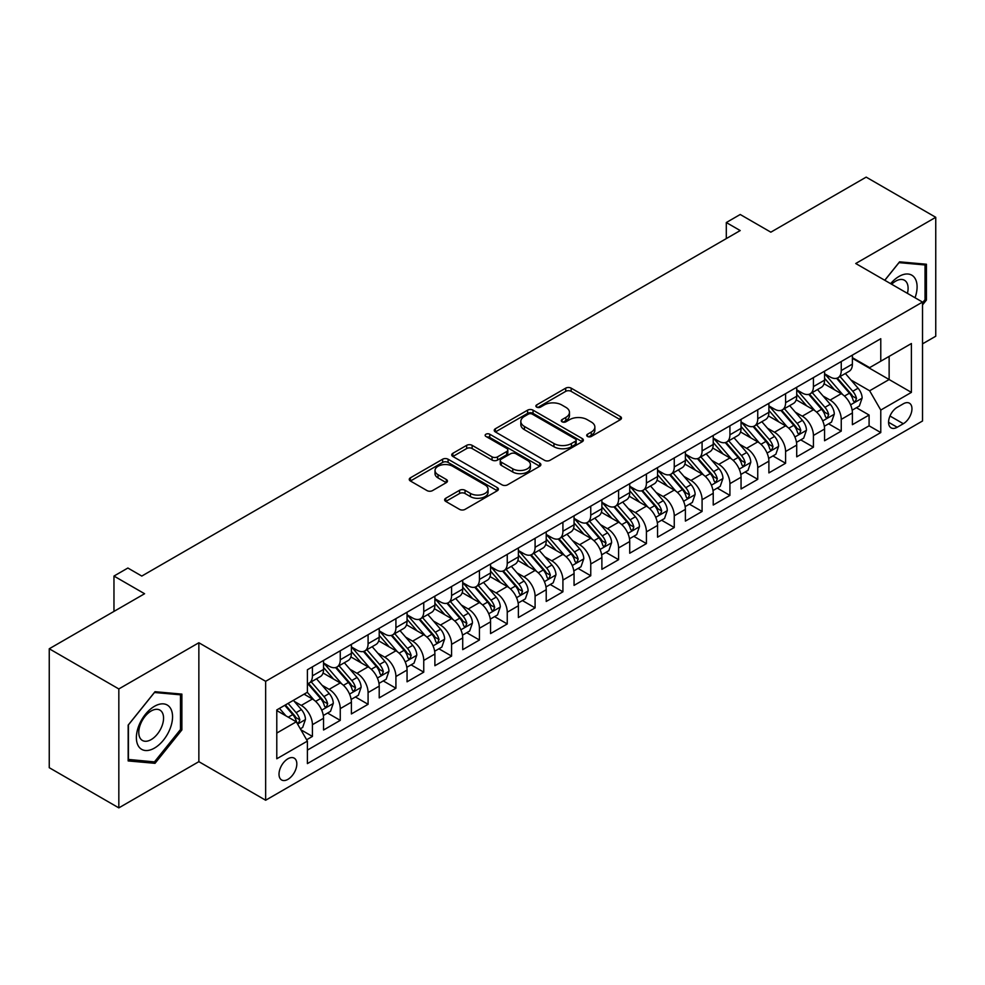<?xml version="1.0" encoding="UTF-8"?>
<svg xmlns="http://www.w3.org/2000/svg" width="985" height="985" viewBox="0 0 985 985"><rect width="100%" height="100%" fill="white"/><g stroke="black" fill="none" stroke-linecap="round" stroke-linejoin="round"><path stroke-width="1.48" d="M587.491 436.466A2.709 1.564 0 0 0 591.32 436.466L620.341 419.708A3.866 2.229 0 0 0 621.473 418.132A3.866 2.229 0 0 0 620.341 416.544L571.165 388.152A3.866 2.229 0 0 0 565.698 388.152L536.677 404.921A2.709 1.564 0 0 0 535.877 406.017A2.709 1.564 0 0 0 536.677 407.125A2.709 1.564 0 0 0 540.494 407.125L544.262 404.958A12.362 7.141 0 0 1 561.745 404.958L565.833 407.322A12.362 7.141 0 0 1 569.465 412.37A12.362 7.141 0 0 1 565.833 417.418L562.078 419.585A2.709 1.564 0 0 0 561.29 420.693A2.709 1.564 0 0 0 562.078 421.789A2.709 1.564 0 0 0 565.907 421.789L569.662 419.622A12.362 7.141 0 0 1 587.146 419.622L591.246 421.986A12.362 7.141 0 0 1 594.866 427.034A12.362 7.141 0 0 1 591.246 432.083L587.491 434.25A2.709 1.564 0 0 0 586.703 435.358A2.709 1.564 0 0 0 587.491 436.466L587.491 434.25M287.928 779.344A12.596 7.277 120 0 0 296.153 768.238A12.596 7.277 120 0 0 294.219 758.154A12.596 7.277 120 0 0 287.928 758.77A12.596 7.277 120 0 0 279.691 769.876A12.596 7.277 120 0 0 281.624 779.972A12.596 7.277 120 0 0 287.928 779.344M445.762 498.25A3.866 2.229 0 0 0 444.629 499.838A3.866 2.229 0 0 0 445.762 501.414L459.564 509.38A3.866 2.229 0 0 0 465.031 509.38L497.265 490.764A3.866 2.229 0 0 0 498.398 489.188A3.866 2.229 0 0 0 497.265 487.612L448.089 459.219A3.866 2.229 0 0 0 442.622 459.219L410.388 477.823A3.866 2.229 0 0 0 409.255 479.412A3.866 2.229 0 0 0 410.388 480.988L427.047 490.604A3.866 2.229 0 0 0 432.513 490.604L446.316 482.638A3.866 2.229 0 0 0 447.449 481.062A3.866 2.229 0 0 0 446.316 479.486L438.042 474.708A10.33 5.972 0 0 1 435.025 470.498A10.33 5.972 0 0 1 441.403 464.982A10.33 5.972 0 0 1 452.669 466.274L485.039 484.965A10.33 5.972 0 0 1 488.067 489.188A10.33 5.972 0 0 1 481.69 494.704A10.33 5.972 0 0 1 470.424 493.399L465.031 490.284A3.866 2.229 0 0 0 459.564 490.284L445.762 498.25L445.762 501.414M922.526 343.851L935.75 336.23L935.75 217.303L866.172 177.128L770.836 232.177L740.215 214.496L726.302 222.536L740.215 230.564L141.791 576.065L127.878 568.025L113.965 576.065L113.965 611.414M118.828 688.946L118.828 807.872L198.859 761.664L198.859 642.749L118.828 688.946L49.25 648.77L144.586 593.733L113.965 576.065M198.859 642.749L265.654 681.312L922.526 302.075L922.526 420.989L265.654 800.239L265.654 681.312M935.75 217.303L855.731 263.512L922.526 302.075M544.533 460.315A3.866 2.229 0 0 0 549.999 460.315L582.233 441.711A3.866 2.229 0 0 0 583.366 440.135A3.866 2.229 0 0 0 582.233 438.559L533.057 410.166A3.866 2.229 0 0 0 527.591 410.166L495.356 428.77A3.866 2.229 0 0 0 494.224 430.346A3.866 2.229 0 0 0 495.356 431.923L544.533 460.315M487.009 437.044A2.709 1.564 0 0 1 489.754 437.426L489.754 434.213L539.743 463.085A3.866 2.229 0 0 1 540.876 464.661A3.866 2.229 0 0 1 539.743 466.237L507.509 484.842A3.866 2.229 0 0 1 502.042 484.842L452.866 456.461L452.866 453.297A3.866 2.229 0 0 0 451.733 454.873A3.866 2.229 0 0 0 452.866 456.461M452.866 453.297L466.668 445.331A3.866 2.229 0 0 1 472.135 445.331L492.069 456.855A3.866 2.229 0 0 0 497.536 456.855L506.696 451.561A3.866 2.229 0 0 0 507.817 449.985A3.866 2.229 0 0 0 506.696 448.409L485.925 436.429A2.709 1.564 0 0 1 485.137 435.321A2.709 1.564 0 0 1 486.799 433.88A2.709 1.564 0 0 1 489.754 434.213M118.828 807.872L49.25 767.697L49.25 648.77M306.643 739.772L312.417 736.435L300.868 729.762M294.293 701.382L301.287 705.42A15.748 9.087 60 0 1 312.417 724.701L323.548 718.274L323.548 730.008L340.256 720.367L327.586 713.054M322.132 685.314L329.113 689.352A15.748 9.087 60 0 1 340.256 708.634L351.386 702.207L351.386 713.94L368.082 704.3L355.425 696.986M349.958 669.246L356.952 673.284A15.748 9.087 60 0 1 368.082 692.566L379.213 686.139L379.213 697.872L395.921 688.232L383.251 680.918M377.797 653.178L384.778 657.217A15.748 9.087 60 0 1 395.921 676.498L407.051 670.071L407.051 681.805L423.747 672.164L411.09 664.85M405.635 637.11L412.616 641.149A15.748 9.087 60 0 1 423.747 660.43L434.89 654.003L434.89 665.725L451.586 656.084L438.916 648.783M433.462 621.042L440.455 625.069A15.748 9.087 60 0 1 451.586 644.362L462.716 637.935L462.716 649.657L479.424 640.016L466.755 632.702M461.3 604.975L468.281 609.001A15.748 9.087 60 0 1 479.424 628.282L490.555 621.855L490.555 633.589L507.25 623.948L494.593 616.635M489.126 588.895L496.12 592.933A15.748 9.087 60 0 1 507.25 612.214L518.381 605.787L518.381 617.521L535.089 607.88L522.419 600.567M516.965 572.827L523.946 576.865A15.748 9.087 60 0 1 535.089 596.147L546.219 589.719L546.219 601.453L562.915 591.813L550.258 584.499M544.791 556.759L551.785 560.797A15.748 9.087 60 0 1 562.915 580.079L574.058 573.652L574.058 585.385L590.754 575.745L578.084 568.431M572.63 540.691L579.623 544.73A15.748 9.087 60 0 1 590.754 564.011L601.884 557.584L601.884 569.318L618.592 559.677L605.923 552.363M600.468 524.623L607.449 528.662A15.748 9.087 60 0 1 618.592 547.943L629.723 541.516L629.723 553.238L646.419 543.597L633.761 536.296M628.295 508.555L635.288 512.582A15.748 9.087 60 0 1 646.419 531.875L657.549 525.448L657.549 537.17L674.257 527.529L661.588 520.215M656.133 492.488L663.114 496.514A15.748 9.087 60 0 1 674.257 515.795L685.388 509.368L685.388 521.102L702.083 511.461L689.426 504.148M683.959 476.408L690.953 480.446A15.748 9.087 60 0 1 702.083 499.727L713.226 493.3L713.226 505.034L729.922 495.393L717.252 488.08M711.798 460.34L718.791 464.378A15.748 9.087 60 0 1 729.922 483.66L741.052 477.233L741.052 488.966L757.748 479.326L745.091 472.012M739.636 444.272L746.618 448.31A15.748 9.087 60 0 1 757.748 467.592L768.891 461.165L768.891 472.898L785.587 463.258L772.929 455.944M767.463 428.204L774.456 432.243A15.748 9.087 60 0 1 785.587 451.524L796.717 445.097L796.717 456.831L813.425 447.19L800.756 439.876M795.301 412.136L802.283 416.175A15.748 9.087 60 0 1 813.425 435.456L824.556 429.029L824.556 440.751L841.252 431.11L841.252 419.388A15.748 9.087 -120 0 0 830.121 400.095L823.128 396.068M828.594 423.809L841.252 431.11M323.548 718.274A15.748 9.087 -120 0 0 312.417 698.993L304.07 694.179M351.386 702.207A15.748 9.087 -120 0 0 340.256 682.925L323.043 672.989M379.213 686.139A15.748 9.087 -120 0 0 368.082 666.857L350.869 656.921M407.051 670.071A15.748 9.087 -120 0 0 395.921 650.789L378.708 640.853M434.89 654.003A15.748 9.087 -120 0 0 423.747 634.722L406.534 624.773M462.716 637.935A15.748 9.087 -120 0 0 451.586 618.642L434.373 608.705M490.555 621.855A15.748 9.087 -120 0 0 479.424 602.574L462.211 592.638M518.381 605.787A15.748 9.087 -120 0 0 507.25 586.506L490.037 576.57M546.219 589.719A15.748 9.087 -120 0 0 535.089 570.438L517.876 560.502M574.058 573.652A15.748 9.087 -120 0 0 562.915 554.37L545.702 544.434M601.884 557.584A15.748 9.087 -120 0 0 590.754 538.303L573.541 528.366M629.723 541.516A15.748 9.087 -120 0 0 618.592 522.235L601.367 512.286M657.549 525.448A15.748 9.087 -120 0 0 646.419 506.155L629.206 496.218M685.388 509.368A15.748 9.087 -120 0 0 674.257 490.087L657.044 480.151M713.226 493.3A15.748 9.087 -120 0 0 702.083 474.019L684.87 464.083M741.052 477.233A15.748 9.087 -120 0 0 729.922 457.951L712.709 448.015M768.891 461.165A15.748 9.087 -120 0 0 757.748 441.883L740.535 431.947M796.717 445.097A15.748 9.087 -120 0 0 785.587 425.815L768.374 415.879M824.556 429.029A15.748 9.087 -120 0 0 813.425 409.748L796.212 399.799M903.319 403.801L897.2 407.334A12.202 7.043 120 0 0 889.233 418.083A12.202 7.043 120 0 0 891.105 427.859A12.202 7.043 120 0 0 897.2 427.256L903.319 423.722A12.202 7.043 120 0 0 911.297 412.974A12.202 7.043 120 0 0 909.426 403.197A12.202 7.043 120 0 0 903.319 403.801M276.785 733.062L296.276 721.808L307.406 741.102L307.406 763.597L880.775 432.563L880.775 410.068L869.644 390.774L850.966 380.001M307.406 741.102L276.785 758.77L276.785 709.926L307.406 692.246L307.406 669.751L880.775 338.717L880.775 361.212L911.396 343.531L911.396 392.387L880.775 410.068M323.548 663.004L329.113 666.217A15.748 9.087 60 0 0 336.993 666.993L348.124 660.566A15.748 9.087 -120 0 0 351.386 653.351L351.386 644.362M351.386 646.923L356.952 650.137A15.748 9.087 60 0 0 364.819 650.925L375.962 644.498A15.748 9.087 -120 0 0 379.213 637.283L379.213 628.282M379.213 630.856L384.778 634.069A15.748 9.087 60 0 0 392.658 634.857L403.788 628.43A15.748 9.087 -120 0 0 407.051 621.215L407.051 612.214M407.051 614.788L412.616 618.001A15.748 9.087 60 0 0 420.484 618.777L431.627 612.35A15.748 9.087 -120 0 0 434.89 605.147L434.89 596.147M434.89 598.72L440.455 601.933A15.748 9.087 60 0 0 448.323 602.709L459.453 596.282A15.748 9.087 -120 0 0 462.716 589.079L462.716 580.079M462.716 582.652L468.281 585.866A15.748 9.087 60 0 0 476.161 586.641L487.292 580.214A15.748 9.087 -120 0 0 490.555 573.011L490.555 564.011M490.555 566.584L496.12 569.798A15.748 9.087 60 0 0 503.988 570.574L515.13 564.146A15.748 9.087 -120 0 0 518.381 556.944L518.381 547.943M518.381 550.516L523.946 553.73A15.748 9.087 60 0 0 531.826 554.506L542.957 548.079A15.748 9.087 -120 0 0 546.219 540.863L546.219 531.875M546.219 534.436L551.785 537.65A15.748 9.087 60 0 0 559.652 538.438L570.795 532.011A15.748 9.087 -120 0 0 574.058 524.796L574.058 515.795M574.058 518.369L579.623 521.582A15.748 9.087 60 0 0 587.491 522.37L598.621 515.943A15.748 9.087 -120 0 0 601.884 508.728L601.884 499.727M601.884 502.301L607.449 505.514A15.748 9.087 60 0 0 615.329 506.29L626.46 499.863A15.748 9.087 -120 0 0 629.723 492.66L629.723 483.66M629.723 486.233L635.288 489.446A15.748 9.087 60 0 0 643.156 490.222L654.286 483.795A15.748 9.087 -120 0 0 657.549 476.592L657.549 467.592M657.549 470.165L663.114 473.379A15.748 9.087 60 0 0 670.994 474.154L682.125 467.727A15.748 9.087 -120 0 0 685.388 460.524L685.388 451.524M685.388 454.097L690.953 457.311A15.748 9.087 60 0 0 698.821 458.087L709.963 451.659A15.748 9.087 -120 0 0 713.226 444.457L713.226 435.456M713.226 438.029L718.791 441.243A15.748 9.087 60 0 0 726.659 442.019L737.79 435.592A15.748 9.087 -120 0 0 741.052 428.377L741.052 419.388M741.052 421.949L746.618 425.163A15.748 9.087 60 0 0 754.498 425.951L765.628 419.524A15.748 9.087 -120 0 0 768.891 412.309L768.891 403.308M768.891 405.882L774.456 409.095A15.748 9.087 60 0 0 782.324 409.883L793.454 403.456A15.748 9.087 -120 0 0 796.717 396.241L796.717 387.24M796.717 389.814L802.283 393.027A15.748 9.087 60 0 0 810.163 393.803L821.293 387.376A15.748 9.087 -120 0 0 824.556 380.173L824.556 371.173M307.406 750.102L869.09 425.815L869.09 415.042L852.394 424.683L852.394 412.961A15.748 9.087 -120 0 0 841.252 393.668L824.039 383.731M824.556 373.746L830.121 376.959A15.748 9.087 -120 0 0 837.989 377.735A15.748 9.087 -120 0 0 841.252 370.532L841.252 361.532M837.989 377.735L849.132 371.308A15.748 9.087 -120 0 0 852.394 364.105L852.394 355.105M312.417 666.857L312.417 675.858A15.748 9.087 60 0 1 309.155 683.061A15.748 9.087 60 0 1 307.406 683.701M309.155 683.061L320.285 676.633A15.748 9.087 -120 0 0 323.548 669.431L323.548 660.43M340.256 650.789L340.256 659.79A15.748 9.087 60 0 1 336.993 666.993M368.082 634.709L368.082 643.71A15.748 9.087 60 0 1 364.819 650.925M395.921 618.642L395.921 627.642A15.748 9.087 60 0 1 392.658 634.857M423.747 602.574L423.747 611.574A15.748 9.087 60 0 1 420.484 618.777M451.586 586.506L451.586 595.506A15.748 9.087 60 0 1 448.323 602.709M479.424 570.438L479.424 579.439A15.748 9.087 60 0 1 476.161 586.641M507.25 554.37L507.25 563.371A15.748 9.087 60 0 1 503.988 570.574M535.089 538.303L535.089 547.303A15.748 9.087 60 0 1 531.826 554.506M562.915 522.222L562.915 531.223A15.748 9.087 60 0 1 559.652 538.438M590.754 506.155L590.754 515.155A15.748 9.087 60 0 1 587.491 522.37M618.592 490.087L618.592 499.087A15.748 9.087 60 0 1 615.329 506.29M646.419 474.019L646.419 483.019A15.748 9.087 60 0 1 643.156 490.222M674.257 457.951L674.257 466.952A15.748 9.087 60 0 1 670.994 474.154M702.083 441.883L702.083 450.884A15.748 9.087 60 0 1 698.821 458.087M729.922 425.815L729.922 434.816A15.748 9.087 60 0 1 726.659 442.019M757.748 409.735L757.748 418.736A15.748 9.087 60 0 1 754.498 425.951M785.587 393.668L785.587 402.668A15.748 9.087 60 0 1 782.324 409.883M813.425 377.6L813.425 386.6A15.748 9.087 60 0 1 810.163 393.803M813.425 435.456L813.425 447.19M785.587 451.524L785.587 463.258M757.748 467.592L757.748 479.326M729.922 483.66L729.922 495.393M702.083 499.727L702.083 511.461M674.257 515.795L674.257 527.529M646.419 531.875L646.419 543.597M618.592 547.943L618.592 559.677M590.754 564.011L590.754 575.745M562.915 580.079L562.915 591.813M535.089 596.147L535.089 607.88M507.25 612.214L507.25 623.948M479.424 628.282L479.424 640.016M451.586 644.362L451.586 656.084M423.747 660.43L423.747 672.164M395.921 676.498L395.921 688.232M368.082 692.566L368.082 704.3M340.256 708.634L340.256 720.367M312.417 724.701L312.417 736.435M296.276 721.808L276.785 710.567M869.644 390.774L889.135 379.533L889.135 356.385L911.396 343.531M852.394 358.318L911.396 392.387M852.394 357.678L869.644 367.639L880.775 361.212M198.859 761.664L265.654 800.239M726.302 222.536L726.302 238.604M856.421 407.728L869.09 415.042M869.09 425.815L880.775 432.563M922.526 304.907L926.429 300.056L926.429 264.239L899.564 261.838L884.752 280.269M128.161 760.937L155.014 763.326L181.88 729.922L181.88 694.105L155.014 691.704L128.161 725.12L128.161 760.937M925.038 299.255L926.429 300.056M180.489 729.109L181.88 729.922M152.182 761.688L155.014 763.326M588.574 436.848L591.246 435.296A12.362 7.141 0 0 0 594.866 430.248L594.866 427.034M569.465 412.37L569.465 415.584A12.362 7.141 0 0 1 565.833 420.632L563.161 422.171M620.291 419.733L571.165 391.365A3.866 2.229 0 0 0 565.698 391.365L537.761 407.507M582.184 441.736L533.057 413.38A3.866 2.229 0 0 0 527.591 413.38L495.406 431.959M575.4 441.231A2.709 1.564 0 0 0 576.188 440.135A2.709 1.564 0 0 0 575.4 439.027L532.232 414.106A2.709 1.564 0 0 0 528.416 414.106L524.451 416.396A12.362 7.141 0 0 0 520.831 421.445A12.362 7.141 0 0 0 524.451 426.48L553.952 443.521A12.362 7.141 0 0 0 571.435 443.521L575.4 441.231L575.4 444.444A2.709 1.564 0 0 0 576.188 443.348L576.188 440.135M520.831 421.445L520.831 424.658A12.362 7.141 0 0 0 524.451 429.706L524.451 426.48M575.4 444.444L571.435 446.734A12.362 7.141 0 0 1 553.952 446.734L524.451 429.706M452.915 456.486L466.668 448.544L466.668 445.331M507.817 449.985L507.817 453.198A3.866 2.229 0 0 1 506.696 454.774L497.536 460.069A3.866 2.229 0 0 1 492.069 460.069L472.135 448.544A3.866 2.229 0 0 0 466.668 448.544M489.754 437.426L539.694 466.262M512.766 468.798A10.33 5.972 0 0 0 524.032 470.091A10.33 5.972 0 0 0 530.41 464.575A10.33 5.972 0 0 0 527.381 460.364L515.98 453.777A3.866 2.229 0 0 0 510.513 453.777L501.365 459.059A3.866 2.229 0 0 0 500.232 460.635A3.866 2.229 0 0 0 501.365 462.211L512.766 468.798L512.766 472.012A10.33 5.972 0 0 0 524.032 473.305A10.33 5.972 0 0 0 530.41 467.789L530.41 464.575M500.232 460.635L500.232 463.849A3.866 2.229 0 0 0 501.365 465.425L501.365 462.211M512.766 472.012L501.365 465.425M488.067 489.188L488.067 492.401A10.33 5.972 0 0 1 481.69 497.917A10.33 5.972 0 0 1 470.424 496.625L465.031 493.51A3.866 2.229 0 0 0 459.564 493.51L445.811 501.439M435.025 470.498L435.025 473.711A10.33 5.972 0 0 0 438.042 477.922L438.042 474.708M446.267 482.675L438.042 477.922M497.265 487.612L497.265 490.764L448.089 462.433A3.866 2.229 0 0 0 442.622 462.433L410.437 481.012M852.16 410.203L859.351 406.042L862.134 398.014A10.429 6.021 -120 0 0 858.07 388.213L845.352 373.487M842.803 394.69L827.72 377.23A30.116 17.385 -120 0 0 824.556 373.918M834.529 389.789L826.095 380.025A24.994 14.43 -120 0 0 824.556 378.338M836.573 378.302L849.439 393.2A10.429 6.021 60 0 1 853.158 400.378L853.921 401.621L855.325 401.424L856.494 398.457A10.429 6.021 -120 0 0 852.776 391.267L840.057 376.541M837.336 378.068L851.151 394.062A5.319 3.066 60 0 1 852.493 396.142L856.494 398.457M915.04 297.753A25.585 14.775 120 0 0 899.009 276.44A25.585 14.775 120 0 0 890.625 283.655M907.419 293.358A17.521 10.109 120 0 0 904.476 280.269A17.521 10.109 120 0 0 895.71 281.131A17.521 10.109 120 0 0 891.671 284.259M884.813 280.294L899.009 262.638L925.038 264.965L925.038 299.662L922.526 302.777M923.314 263.968L925.038 264.965M170.134 728.592A25.585 14.775 120 0 0 163.51 703.881A25.585 14.775 120 0 0 138.799 725.797A25.585 14.775 120 0 0 145.411 750.508A25.585 14.775 120 0 0 170.134 728.592M161.897 726.253A17.521 10.109 120 0 0 159.927 710.123A17.521 10.109 120 0 0 140.436 724.332A17.521 10.109 120 0 0 142.406 740.461A17.521 10.109 120 0 0 161.897 726.253M128.432 759.57L128.432 724.874L154.46 692.492L180.489 694.819L180.489 729.516L154.46 761.897L128.161 759.41M178.765 693.822L180.489 694.819M824.322 426.271L831.512 422.122L834.295 414.082A10.429 6.021 -120 0 0 830.232 404.281L817.513 389.567M814.964 410.757L799.882 393.298A30.116 17.385 -120 0 0 796.717 389.986M806.703 405.857L798.256 396.093A24.994 14.43 -120 0 0 796.717 394.419M808.747 394.369L821.601 409.267A10.429 6.021 60 0 1 825.319 416.458L826.083 417.689L827.486 417.492L828.668 414.525A10.429 6.021 -120 0 0 824.95 407.334L812.231 392.621M809.498 394.135L823.325 410.129A5.319 3.066 60 0 1 824.654 412.21L828.668 414.525M796.483 442.339L803.674 438.19L806.456 430.149A10.429 6.021 -120 0 0 802.406 420.361L789.687 405.635M787.138 426.825L772.055 409.366A30.116 17.385 -120 0 0 768.891 406.054M778.864 421.925L770.43 412.161A24.994 14.43 -120 0 0 768.891 410.486M780.908 410.45L793.775 425.335A10.429 6.021 60 0 1 797.493 432.526L798.244 433.757L799.66 433.56L800.83 430.593A10.429 6.021 -120 0 0 797.111 423.415L784.392 408.689M781.659 410.203L795.486 426.209A5.319 3.066 60 0 1 796.828 428.278L800.83 430.593M768.657 458.407L775.848 454.257L778.63 446.217A10.429 6.021 -120 0 0 774.567 436.429L761.848 421.703M759.3 442.893L744.217 425.434A30.116 17.385 -120 0 0 741.052 422.122M751.026 437.993L742.591 428.229A24.994 14.43 -120 0 0 741.052 426.554M753.069 426.517L765.936 441.403A10.429 6.021 60 0 1 769.654 448.594L770.418 449.825L771.821 449.628L772.991 446.661A10.429 6.021 -120 0 0 769.273 439.482L756.566 424.757M753.833 426.271L767.647 442.277A5.319 3.066 60 0 1 768.989 444.346L772.991 446.661M740.818 474.474L748.009 470.325L750.792 462.285A10.429 6.021 -120 0 0 746.728 452.497L734.01 437.771M731.473 458.973L716.39 441.502A30.116 17.385 -120 0 0 713.226 438.202M723.199 454.073L714.765 444.297A24.994 14.43 -120 0 0 713.226 442.622M725.243 442.585L738.11 457.471A10.429 6.021 60 0 1 741.828 464.661L742.579 465.893L743.995 465.696L745.165 462.728A10.429 6.021 -120 0 0 741.446 455.55L728.728 440.824M725.994 442.339L739.821 458.345A5.319 3.066 60 0 1 741.163 460.426L745.165 462.728M712.992 490.542L720.183 486.393L722.965 478.353A10.429 6.021 -120 0 0 718.902 468.565L706.183 453.839M703.635 475.041L688.552 457.582A30.116 17.385 -120 0 0 685.388 454.27M695.361 470.14L686.927 460.377A24.994 14.43 -120 0 0 685.388 458.69M697.405 458.653L710.271 473.551A10.429 6.021 60 0 1 713.99 480.729L714.753 481.973L716.157 481.763L717.326 478.808A10.429 6.021 -120 0 0 713.608 471.618L700.889 456.892M698.168 458.407L711.983 474.413A5.319 3.066 60 0 1 713.325 476.494L717.326 478.808M685.154 506.61L692.344 502.461L695.127 494.433A10.429 6.021 -120 0 0 691.064 484.632L678.345 469.907M675.796 491.109L660.713 473.65A30.116 17.385 -120 0 0 657.549 470.337M667.534 486.208L659.088 476.444A24.994 14.43 -120 0 0 657.549 474.758M669.578 474.721L682.433 489.619A10.429 6.021 60 0 1 686.151 496.797L686.914 498.041L688.33 497.844L689.5 494.876A10.429 6.021 -120 0 0 685.782 487.686L673.063 472.96M670.329 474.474L684.156 490.481A5.319 3.066 60 0 1 685.486 492.562L689.5 494.876M657.315 522.69L664.506 518.529L667.288 510.501A10.429 6.021 -120 0 0 663.237 500.7L650.519 485.974M647.97 507.176L632.887 489.717A30.116 17.385 -120 0 0 629.723 486.405M639.696 502.276L631.262 492.512A24.994 14.43 -120 0 0 629.723 490.825M641.74 490.789L654.606 505.687A10.429 6.021 60 0 1 658.325 512.865L659.076 514.108L660.492 513.911L661.661 510.944A10.429 6.021 -120 0 0 657.943 503.754L645.224 489.028M642.491 490.555L656.318 506.549A5.319 3.066 60 0 1 657.66 508.629L661.661 510.944M629.489 538.758L636.679 534.609L639.462 526.569A10.429 6.021 -120 0 0 635.399 516.768L622.68 502.054M620.131 523.244L605.049 505.785A30.116 17.385 -120 0 0 601.884 502.473M611.857 518.344L603.423 508.58A24.994 14.43 -120 0 0 601.884 506.906M613.901 506.856L626.768 521.755A10.429 6.021 60 0 1 630.486 528.945L631.25 530.176L632.653 529.979L633.823 527.012A10.429 6.021 -120 0 0 630.104 519.821L617.398 505.108M614.665 506.622L628.479 522.616A5.319 3.066 60 0 1 629.821 524.697L633.823 527.012M601.65 554.826L608.841 550.677L611.623 542.637A10.429 6.021 -120 0 0 607.56 532.848L594.841 518.122M592.305 539.312L577.222 521.853A30.116 17.385 -120 0 0 574.058 518.541M584.031 534.412L575.597 524.648A24.994 14.43 -120 0 0 574.058 522.973M586.075 522.937L598.942 537.822A10.429 6.021 60 0 1 602.66 545.013L603.411 546.244L604.827 546.047L605.997 543.08A10.429 6.021 -120 0 0 602.278 535.902L589.559 521.176M586.826 522.69L600.653 538.697A5.319 3.066 60 0 1 601.995 540.765L605.997 543.08M573.824 570.894L581.015 566.744L583.797 558.704A10.429 6.021 -120 0 0 579.734 548.916L567.015 534.19M564.467 555.38L549.384 537.921A30.116 17.385 -120 0 0 546.219 534.609M556.193 550.492L547.759 540.716A24.994 14.43 -120 0 0 546.219 539.041M558.236 539.004L571.103 553.89A10.429 6.021 60 0 1 574.821 561.081L575.585 562.312L576.988 562.115L578.158 559.148A10.429 6.021 -120 0 0 574.44 551.969L561.721 537.244M559 538.758L572.814 554.764A5.319 3.066 60 0 1 574.156 556.833L578.158 559.148M545.986 586.962L553.176 582.812L555.959 574.772A10.429 6.021 -120 0 0 551.895 564.984L539.177 550.258M536.628 571.46L521.545 553.989A30.116 17.385 -120 0 0 518.381 550.689M528.366 566.56L519.92 556.784A24.994 14.43 -120 0 0 518.381 555.109M530.41 555.072L543.264 569.958A10.429 6.021 60 0 1 546.983 577.148L547.746 578.38L549.162 578.183L550.332 575.215A10.429 6.021 -120 0 0 546.613 568.037L533.895 553.311M531.161 554.826L544.988 570.832A5.319 3.066 60 0 1 546.318 572.913L550.332 575.215M518.147 603.029L525.35 598.88L528.12 590.84A10.429 6.021 -120 0 0 524.069 581.052L511.35 566.326M508.802 587.528L493.719 570.069A30.116 17.385 -120 0 0 490.555 566.757M500.528 582.627L492.094 572.864A24.994 14.43 -120 0 0 490.555 571.177M502.572 571.14L515.438 586.038A10.429 6.021 60 0 1 519.157 593.216L519.908 594.46L521.324 594.263L522.493 591.295A10.429 6.021 -120 0 0 518.775 584.105L506.056 569.379M503.335 570.894L517.15 586.9A5.319 3.066 60 0 1 518.492 588.981L522.493 591.295M490.321 619.097L497.511 614.948L500.294 606.92A10.429 6.021 -120 0 0 496.231 597.119L483.512 582.394M480.963 603.596L465.88 586.137A30.116 17.385 -120 0 0 462.716 582.824M472.689 598.695L464.255 588.931A24.994 14.43 -120 0 0 462.716 587.245M474.733 587.208L487.6 602.106A10.429 6.021 60 0 1 491.318 609.284L492.081 610.528L493.485 610.331L494.667 607.363A10.429 6.021 -120 0 0 490.936 600.173L478.23 585.447M475.496 586.962L489.311 602.968A5.319 3.066 60 0 1 490.653 605.049L494.667 607.363M462.482 635.177L469.673 631.016L472.455 622.988A10.429 6.021 -120 0 0 468.392 613.187L455.673 598.461M453.137 619.663L438.054 602.204A30.116 17.385 -120 0 0 434.89 598.892M444.863 614.763L436.429 604.999A24.994 14.43 -120 0 0 434.89 603.312M446.907 603.276L459.773 618.174A10.429 6.021 60 0 1 463.492 625.352L464.243 626.595L465.659 626.398L466.828 623.431A10.429 6.021 -120 0 0 463.11 616.241L450.391 601.515M447.658 603.042L461.485 619.036A5.319 3.066 60 0 1 462.827 621.116L466.828 623.431M434.656 651.245L441.846 647.096L444.629 639.056A10.429 6.021 -120 0 0 440.566 629.255L427.847 614.541M425.298 635.731L410.216 618.272A30.116 17.385 -120 0 0 407.051 614.96M417.024 630.831L408.59 621.067A24.994 14.43 -120 0 0 407.051 619.393M419.068 619.343L431.935 634.241A10.429 6.021 60 0 1 435.653 641.432L436.417 642.663L437.82 642.466L438.99 639.499A10.429 6.021 -120 0 0 435.271 632.308L422.553 617.595M419.832 619.109L433.646 635.103A5.319 3.066 60 0 1 434.988 637.184L438.99 639.499M406.817 667.313L414.008 663.164L416.79 655.124A10.429 6.021 -120 0 0 412.727 645.335L400.008 630.609M397.46 651.799L382.377 634.34A30.116 17.385 -120 0 0 379.213 631.028M389.198 646.899L380.752 637.135A24.994 14.43 -120 0 0 379.213 635.46M391.242 635.423L404.096 650.309A10.429 6.021 60 0 1 407.815 657.5L408.578 658.731L409.994 658.534L411.164 655.567A10.429 6.021 -120 0 0 407.445 648.389L394.726 633.663M391.993 635.177L405.82 651.183A5.319 3.066 60 0 1 407.15 653.252L411.164 655.567M378.979 683.381L386.182 679.231L388.952 671.191A10.429 6.021 -120 0 0 384.901 661.403L372.182 646.677M369.634 667.867L354.551 650.408A30.116 17.385 -120 0 0 351.386 647.096M361.36 662.979L352.925 653.203A24.994 14.43 -120 0 0 351.386 651.528M363.403 651.491L376.27 666.377A10.429 6.021 60 0 1 379.988 673.568L380.739 674.799L382.155 674.602L383.325 671.635A10.429 6.021 -120 0 0 379.607 664.456L366.888 649.731M364.167 651.245L377.981 667.251A5.319 3.066 60 0 1 379.323 669.32L383.325 671.635M351.152 699.449L358.343 695.299L361.126 687.259A10.429 6.021 -120 0 0 357.062 677.471L344.344 662.745M341.795 683.947L326.712 666.476A30.116 17.385 -120 0 0 323.548 663.176M333.521 679.047L325.087 669.271A24.994 14.43 -120 0 0 323.548 667.596M335.565 667.559L348.431 682.445A10.429 6.021 60 0 1 352.15 689.635L352.913 690.867L354.317 690.67L355.499 687.702A10.429 6.021 -120 0 0 351.768 680.524L339.062 665.798M336.328 667.313L350.143 683.319A5.319 3.066 60 0 1 351.485 685.4L355.499 687.702M323.314 715.516L330.504 711.367L333.287 703.327A10.429 6.021 -120 0 0 329.224 693.538L316.517 678.813M313.969 700.015L307.308 692.307M305.695 695.114L304.611 693.859M307.739 683.627L320.605 698.525A10.429 6.021 60 0 1 324.324 705.703L325.075 706.947L326.491 706.75L327.66 703.783A10.429 6.021 -120 0 0 323.942 696.592L311.223 681.866M308.49 683.381L322.317 699.387A5.319 3.066 60 0 1 323.659 701.468L327.66 703.783M300.314 728.801L302.678 727.435L305.461 719.407A10.429 6.021 -120 0 0 301.398 709.606L293.382 700.335M285.921 715.836L279.469 708.375M277.856 711.182L276.785 709.939M284.763 705.322L292.767 714.593A10.429 6.021 60 0 1 296.485 721.771L297.248 723.015L298.652 722.818L299.822 719.85A10.429 6.021 -120 0 0 296.103 712.66L288.1 703.388M285.404 704.952L294.478 715.455A5.319 3.066 60 0 1 295.82 717.536L299.822 719.85M301.287 705.42L312.417 698.993M329.113 689.352L340.256 682.925M356.952 673.284L368.082 666.857M384.778 657.217L395.921 650.789M412.616 641.149L423.747 634.722M440.455 625.069L451.586 618.642M468.281 609.001L479.424 602.574M496.12 592.933L507.25 586.506M523.946 576.865L535.089 570.438M551.785 560.797L562.915 554.37M579.623 544.73L590.754 538.303M607.449 528.662L618.592 522.235M635.288 512.582L646.419 506.155M663.114 496.514L674.257 490.087M690.953 480.446L702.083 474.019M718.791 464.378L729.922 457.951M746.618 448.31L757.748 441.883M774.456 432.243L785.587 425.815M802.283 416.175L813.425 409.748M830.121 400.095L841.252 393.668M841.252 370.532L852.394 364.105M312.417 675.858L323.548 669.431M340.256 659.79L351.386 653.351M368.082 643.71L379.213 637.283M395.921 627.642L407.051 621.215M423.747 611.574L434.89 605.147M451.586 595.506L462.716 589.079M479.424 579.439L490.555 573.011M507.25 563.371L518.381 556.944M535.089 547.303L546.219 540.863M562.915 531.223L574.058 524.796M590.754 515.155L601.884 508.728M618.592 499.087L629.723 492.66M646.419 483.019L657.549 476.592M674.257 466.952L685.388 460.524M702.083 450.884L713.226 444.457M729.922 434.816L741.052 428.377M757.748 418.736L768.891 412.309M785.587 402.668L796.717 396.241M813.425 386.6L824.556 380.173M841.252 419.388L852.394 412.961M889.972 416.015L903.319 423.722M888.568 422.282L897.2 427.256M591.246 435.296L591.246 432.083M562.078 421.789L562.078 419.585M565.833 420.632L565.833 417.418M536.677 407.125L536.677 404.921M565.698 391.365L565.698 388.152M571.165 391.365L571.165 388.152M620.341 419.708L620.341 416.544M495.356 431.923L495.356 428.77M527.591 413.38L527.591 410.166M533.057 413.38L533.057 410.166M582.233 441.711L582.233 438.559M553.952 446.734L553.952 443.521M571.435 446.734L571.435 443.521M472.135 448.544L472.135 445.331M492.069 460.069L492.069 456.855M497.536 460.069L497.536 456.855M506.696 454.774L506.696 451.561M539.743 466.237L539.743 463.085M459.564 493.51L459.564 490.284M465.031 493.51L465.031 490.284M470.424 496.625L470.424 493.399M446.316 482.638L446.316 479.486M410.388 480.988L410.388 477.823M442.622 462.433L442.622 459.219M448.089 462.433L448.089 459.219M850.56 404.847L862.06 398.211M827.72 377.23L829.148 376.405M852.776 391.267L858.07 388.213M844.465 396.068L849.439 393.2M822.734 420.915L834.221 414.279M799.882 393.298L801.322 392.473M824.95 407.334L830.232 404.281M816.627 412.136L821.601 409.267M794.895 436.983L806.395 430.346M772.055 409.366L773.484 408.541M797.111 423.415L802.406 420.361M788.8 428.204L793.775 425.335M767.069 453.063L778.556 446.427M744.217 425.434L745.657 424.609M769.273 439.482L774.567 436.429M760.962 444.284L765.936 441.403M739.23 469.131L750.73 462.494M716.39 441.502L717.819 440.677M741.446 455.55L746.728 452.497M733.123 460.352L738.11 457.471M711.392 485.199L722.891 478.562M688.552 457.582L689.98 456.744M713.608 471.618L718.902 468.565M705.297 476.42L710.271 473.551M683.565 501.267L695.053 494.63M660.713 473.65L662.154 472.812M685.782 487.686L691.064 484.632M677.458 492.488L682.433 489.619M655.727 517.334L667.227 510.698M632.887 489.717L634.315 488.892M657.943 503.754L663.237 500.7M649.632 508.555L654.606 505.687M627.901 533.402L639.388 526.766M605.049 505.785L606.489 504.96M630.104 519.821L635.399 516.768M621.794 524.623L626.768 521.755M600.062 549.47L611.562 542.833M577.222 521.853L578.651 521.028M602.278 535.902L607.56 532.848M593.967 540.691L598.942 537.822M572.223 565.55L583.723 558.914M549.384 537.921L550.812 537.096M574.44 551.969L579.734 548.916M566.129 556.771L571.103 553.89M544.397 581.618L555.897 574.981M521.545 553.989L522.986 553.164M546.613 568.037L551.895 564.984M538.29 572.839L543.264 569.958M516.559 597.686L528.058 591.049M493.719 570.069L495.147 569.231M518.775 584.105L524.069 581.052M510.464 588.907L515.438 586.038M488.732 613.754L500.22 607.117M465.88 586.137L467.321 585.299M490.936 600.173L496.231 597.119M482.625 604.975L487.6 602.106M460.894 629.821L472.394 623.185M438.054 602.204L439.482 601.379M463.11 616.241L468.392 613.187M454.799 621.042L459.773 618.174M433.055 645.889L444.555 639.253M410.216 618.272L411.644 617.447M435.271 632.308L440.566 629.255M426.961 637.11L431.935 634.241M405.229 661.957L416.729 655.321M382.377 634.34L383.818 633.515M407.445 648.389L412.727 645.335M399.122 653.178L404.096 650.309M377.39 678.037L388.89 671.401M354.551 650.408L355.979 649.583M379.607 664.456L384.901 661.403M371.296 669.258L376.27 666.377M349.564 694.105L361.052 687.468M326.712 666.476L328.153 665.651M351.768 680.524L357.062 677.471M343.457 685.326L348.431 682.445M321.726 710.173L333.225 703.536M323.942 696.592L329.224 693.538M315.631 701.394L320.605 698.525M297.593 724.098L305.387 719.604M296.103 712.66L301.398 709.606M288.26 717.191L292.767 714.593"/></g></svg>

